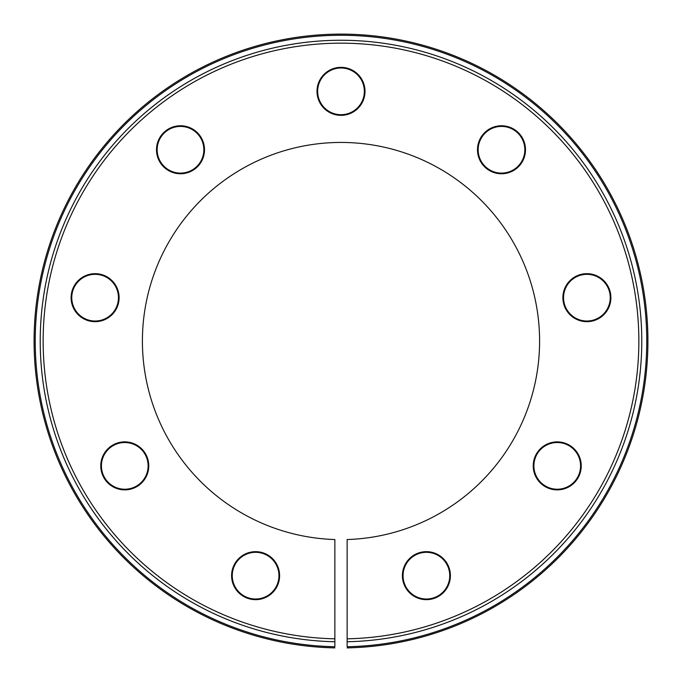 <?xml version="1.0" encoding="UTF-8"?>
<svg xmlns="http://www.w3.org/2000/svg" width="682" height="682" viewBox="0 0 682 682"><rect width="100%" height="100%" fill="white"/><g stroke="black" fill="none" stroke-linecap="round" stroke-linejoin="round"><path stroke-width="1.02" d="M334.862 638.821L334.862 646.732A305.758 305.758 0 0 1 77.236 186.382A305.758 305.758 0 0 1 604.764 186.382A305.758 305.758 0 0 1 347.138 646.732L347.138 638.821A297.846 297.846 0 0 0 597.918 190.338A297.846 297.846 0 0 0 84.082 190.338A297.846 297.846 0 0 0 334.862 638.821M334.862 647.883A306.917 306.917 0 0 1 76.231 185.802A306.917 306.917 0 0 1 605.769 185.802A306.917 306.917 0 0 1 347.138 647.883A306.917 306.917 0 0 0 605.769 185.802A306.917 306.917 0 0 0 76.231 185.802A306.917 306.917 0 0 0 334.862 647.883M347.138 641.745A300.779 300.779 0 0 0 600.45 188.871A300.779 300.779 0 0 0 81.55 188.871A300.779 300.779 0 0 0 334.862 641.745L334.862 539.53A198.59 198.59 0 0 1 170.048 239.97A198.59 198.59 0 0 1 511.952 239.97A198.59 198.59 0 0 1 347.138 539.53L347.138 641.745M402.397 575.659A23.998 23.998 0 0 0 438.398 596.443A23.998 23.998 0 0 0 438.398 554.875A23.998 23.998 0 0 0 402.397 575.659M533.23 465.874A23.998 23.998 0 0 0 569.231 486.658A23.998 23.998 0 0 0 569.231 445.09A23.998 23.998 0 0 0 533.23 465.874M562.889 297.676A23.998 23.998 0 0 0 598.89 318.46A23.998 23.998 0 0 0 598.89 276.892A23.998 23.998 0 0 0 562.889 297.676M477.494 149.759A23.998 23.998 0 0 0 513.495 170.543A23.998 23.998 0 0 0 513.495 128.975A23.998 23.998 0 0 0 477.494 149.759M317.002 91.345A23.998 23.998 0 0 0 353.003 112.129A23.998 23.998 0 0 0 353.003 70.561A23.998 23.998 0 0 0 317.002 91.345M156.502 149.759A23.998 23.998 0 0 0 192.503 170.543A23.998 23.998 0 0 0 192.503 128.975A23.998 23.998 0 0 0 156.502 149.759M71.107 297.676A23.998 23.998 0 0 0 107.108 318.46A23.998 23.998 0 0 0 107.108 276.892A23.998 23.998 0 0 0 71.107 297.676M100.766 465.874A23.998 23.998 0 0 0 136.767 486.658A23.998 23.998 0 0 0 136.767 445.09A23.998 23.998 0 0 0 100.766 465.874M231.599 575.659A23.998 23.998 0 0 0 267.6 596.443A23.998 23.998 0 0 0 267.6 554.875A23.998 23.998 0 0 0 231.599 575.659M232.255 575.659A23.35 23.35 0 0 0 267.276 595.88A23.35 23.35 0 0 0 267.276 555.438A23.35 23.35 0 0 0 232.255 575.659M403.053 575.659A23.35 23.35 0 0 0 438.074 595.88A23.35 23.35 0 0 0 438.074 555.438A23.35 23.35 0 0 0 403.053 575.659M533.887 465.874A23.35 23.35 0 0 0 568.907 486.096A23.35 23.35 0 0 0 568.907 445.653A23.35 23.35 0 0 0 533.887 465.874M563.545 297.676A23.35 23.35 0 0 0 598.566 317.889A23.35 23.35 0 0 0 598.566 277.455A23.35 23.35 0 0 0 563.545 297.676M478.15 149.759A23.35 23.35 0 0 0 513.171 169.98A23.35 23.35 0 0 0 513.171 129.546A23.35 23.35 0 0 0 478.15 149.759M317.65 91.345A23.35 23.35 0 0 0 352.671 111.567A23.35 23.35 0 0 0 352.671 71.124A23.35 23.35 0 0 0 317.65 91.345M157.158 149.759A23.35 23.35 0 0 0 192.179 169.98A23.35 23.35 0 0 0 192.179 129.546A23.35 23.35 0 0 0 157.158 149.759M71.763 297.676A23.35 23.35 0 0 0 106.784 317.889A23.35 23.35 0 0 0 106.784 277.455A23.35 23.35 0 0 0 71.763 297.676M101.422 465.874A23.35 23.35 0 0 0 136.443 486.096A23.35 23.35 0 0 0 136.443 445.653A23.35 23.35 0 0 0 101.422 465.874"/></g></svg>
